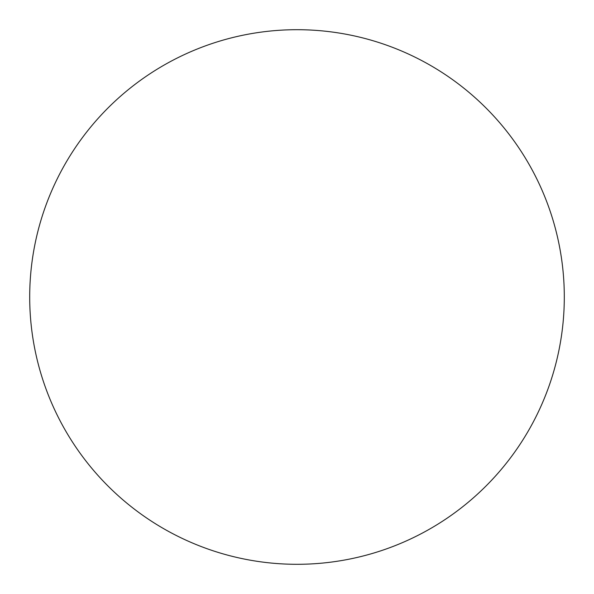 <?xml version="1.0" encoding="UTF-8"?>
<svg xmlns="http://www.w3.org/2000/svg" width="594" height="594" viewBox="0 0 594 594"><rect width="100%" height="100%" fill="white"/><g stroke="black" fill="none" stroke-linecap="round" stroke-linejoin="round"><path stroke-width="0.89" d="M29.7 297A267.3 267.3 0 0 1 297 29.7A267.3 267.3 0 0 1 564.3 297A267.3 267.3 0 0 1 297 564.3A267.3 267.3 0 0 1 29.7 297C29.7 314.553 31.415 331.935 34.838 349.146C38.261 366.364 43.332 383.078 50.045 399.294C56.764 415.503 64.998 430.91 74.747 445.507C84.496 460.098 95.582 473.596 107.989 486.011C120.404 498.418 133.902 509.504 148.493 519.253C163.09 529.002 178.497 537.236 194.706 543.956C210.922 550.668 227.636 555.739 244.854 559.162C262.065 562.585 279.447 564.3 297 564.3C314.553 564.3 331.935 562.585 349.146 559.162C366.364 555.739 383.078 550.668 399.294 543.956C415.503 537.236 430.91 529.002 445.507 519.253C460.098 509.504 473.596 498.418 486.011 486.011C498.418 473.596 509.504 460.098 519.253 445.507C529.002 430.91 537.236 415.503 543.956 399.294C550.668 383.078 555.739 366.364 559.162 349.146C562.585 331.935 564.3 314.553 564.3 297C564.3 279.447 562.585 262.065 559.162 244.854C555.739 227.636 550.668 210.922 543.956 194.706C537.236 178.497 529.002 163.09 519.253 148.493C509.504 133.902 498.418 120.404 486.011 107.989C473.596 95.582 460.098 84.496 445.507 74.747C430.91 64.998 415.503 56.764 399.294 50.045C383.078 43.332 366.364 38.261 349.146 34.838C331.935 31.415 314.553 29.7 297 29.7C279.447 29.7 262.065 31.415 244.854 34.838C227.636 38.261 210.922 43.332 194.706 50.045C178.497 56.764 163.09 64.998 148.493 74.747C133.902 84.496 120.404 95.582 107.989 107.989C95.582 120.404 84.496 133.902 74.747 148.493C64.998 163.09 56.764 178.497 50.045 194.706C43.332 210.922 38.261 227.636 34.838 244.854C31.415 262.065 29.7 279.447 29.7 297M519.253 148.493C509.504 133.902 498.418 120.404 486.011 107.989C473.596 95.582 460.098 84.496 445.507 74.747M148.493 74.747C133.902 84.496 120.404 95.582 107.989 107.989C95.582 120.404 84.496 133.902 74.747 148.493M74.747 445.507C84.496 460.098 95.582 473.596 107.989 486.011C120.404 498.418 133.902 509.504 148.493 519.253M445.507 519.253C460.098 509.504 473.596 498.418 486.011 486.011C498.418 473.596 509.504 460.098 519.253 445.507"/></g></svg>
